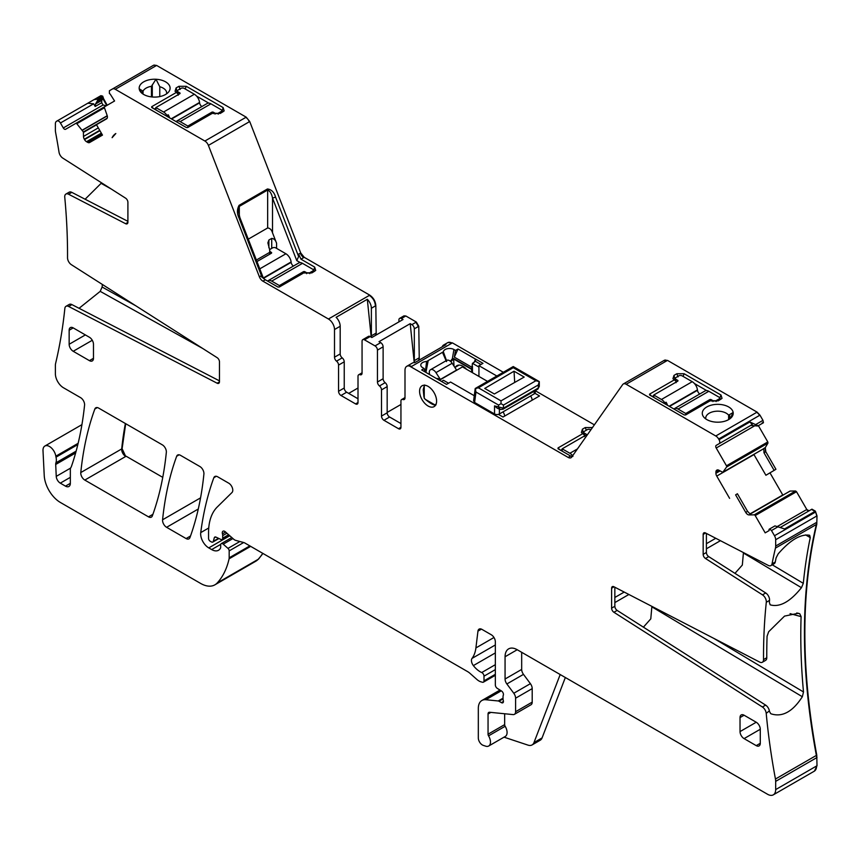 <?xml version="1.0" encoding="UTF-8"?>
<svg xmlns="http://www.w3.org/2000/svg" width="860" height="860" viewBox="0 0 860 860"><rect width="100%" height="100%" fill="white"/><g stroke="black" fill="none" stroke-linecap="round" stroke-linejoin="round"><path stroke-width="1.29" d="M248.26 239.166L267.664 227.964C269.954 228.158 271.577 229.781 272.523 232.823L276.576 243.262L276.576 248.379M267.664 227.964L267.664 190.017C270.061 191.049 271.685 193.747 272.523 198.123L296.764 260.591L300.29 262.623M314.438 271.427L313.309 270.137A2.29 1.322 0 0 0 312.631 269.191L302.494 263.343A7.45 4.3 -120 0 0 298.775 262.966L269.201 280.048A7.45 4.3 -120 0 0 268.933 280.22M256.366 260.043L269.696 252.356L270.029 251.41M269.696 254.227L269.696 249.798M269.685 249.798L267.868 242.864L268.879 240.037L271.717 238.403C274.007 238.607 275.63 240.22 276.576 243.262M238.306 210.173L239.822 217.408L239.091 218.107C236.887 213.689 236.887 209.431 239.091 205.336L267.449 188.963C271.448 189.479 274.147 192.178 275.555 197.058L272.523 198.123L272.523 232.823M315.695 270.427L314.663 267.084L300.968 259.183L298.635 254.141L298.635 256.56L296.764 260.591M238.295 210.162L239.306 206.389L267.664 190.017L267.449 188.963M315.717 270.416L311.825 272.932L304.128 272.695L279.306 287.025L277.898 287.025L265.321 279.769L260.644 276.082L259.387 276.802L208.4 145.394L249.712 121.529L300.71 252.947L304.214 257.312L369.757 295.152C373.444 297.7 375.465 301.204 375.831 305.676L376.207 334.991M259.387 276.802A5.73 3.311 -120 0 0 262.891 281.166L328.434 319.006A8.589 4.966 60 0 1 334.508 329.531L340.184 326.262A8.589 4.966 60 0 0 336.12 317.297L367.317 299.291A8.589 4.966 60 0 1 371.369 308.256L375.831 305.676M208.4 145.394A5.73 3.311 -120 0 0 204.884 141.029L115.283 89.29A5.73 3.311 -120 0 0 112.423 89.01L109.413 90.741L109.37 93.31A1.15 0.666 -120 0 0 110.155 94.009L114.573 100.996L104.587 106.758A1.15 0.666 -120 0 0 104.447 107.758L107.102 115.337A4.01 2.311 60 0 1 106.586 118.841L96.46 124.689L102.48 135.106L89.623 142.524A4.01 2.311 -120 0 1 87.623 142.33L86.527 141.696A4.01 2.311 -120 0 1 84.527 139.589L84.323 139.234A4.01 2.311 -120 0 1 83.495 136.439L83.377 131.967L76.798 123.722A1.15 0.666 -120 0 0 75.863 123.356L65.586 129.28A2.29 1.322 -120 0 1 63.296 127.957L60.436 122.991A3.44 1.989 -120 0 0 56.996 121.013L56.566 121.26A5.73 3.311 -120 0 0 55.384 123.883L55.384 130.172A11.46 6.611 -120 0 0 55.61 132.505A601.291 347.16 -120 0 1 59.028 152.188A5.73 3.311 -120 0 0 62.78 158.1L125.592 198.166A3.44 1.989 -120 0 1 127.903 202.293L127.903 222.224A3.44 1.989 -120 0 1 127.194 223.804A3.44 1.989 -120 0 1 125.592 223.697L68.574 194.231A5.73 3.311 -120 0 0 65.919 194.059A5.73 3.311 -120 0 0 64.758 197.23A601.291 347.16 -120 0 1 67.531 257.774A5.73 3.311 -120 0 0 71.369 264.686L217.15 357.685A3.44 1.989 -120 0 1 219.461 361.813L219.461 381.743A3.44 1.989 -120 0 1 218.741 383.313A3.44 1.989 -120 0 1 217.15 383.216L68.66 306.472A5.73 3.311 -120 0 0 66.016 306.3A5.73 3.311 -120 0 0 64.855 308.417A601.291 347.16 -120 0 1 55.61 363.436A11.46 6.611 -120 0 0 55.384 365.511L55.384 373.745A11.46 6.611 -120 0 0 63.489 387.774L80.539 397.621A5.73 3.311 -120 0 1 84.57 405.157A417.089 240.8 -120 0 1 71.466 466.335A11.46 6.611 -120 0 1 70.853 467.593A5.73 3.311 -120 0 0 70.337 469.581L70.337 483.331L65.478 486.137A6.88 3.967 -120 0 0 68.918 486.47A6.88 3.967 -120 0 0 70.337 483.331M249.712 121.529L246.207 117.164L156.606 65.435L153.746 65.156L112.423 89.01L153.746 65.156M762.229 422.765L763.013 422.969L757.746 426.012L750.758 425.421L716.208 445.373A2.29 1.322 -120 0 0 716.208 448.017L726.474 465.798A1.15 0.666 -120 0 1 726.625 466.969L722.765 472.344L763.777 448.63L723.819 471.699M753.854 454.392L765.905 475.268L774.14 470.377L763.981 452.768L765.798 451.726L765.282 447.619L767.948 443.115L767.797 441.943L758.38 425.646M765.798 451.726L775.935 469.27L774.14 470.377M769.979 472.849L782.88 495.188M809.088 510.818L806.798 509.496L796.521 491.716L795.586 490.995L790.093 491.06L750.124 514.097L789.996 491.081M796.521 491.716L755.209 515.57L765.185 532.856L769.152 530.566L769.034 529.975A1.15 0.666 -120 0 1 769.238 529.19L774.946 525.901L784.6 528.932L815.387 511.152L811.947 509.163L780.45 527.352L811.947 509.163M815.387 511.152L817 515.882L816.774 524.245C800.886 592.045 800.886 669.026 816.774 755.177L817 765.744L814.431 771.097M256.022 561.075L258.527 559.118L262.923 553.442M107.199 105.253L102.738 97.148L97.879 99.954L97.438 99.19L102.706 96.148L100.899 95.664L56.996 121.013L87.784 103.232L93.654 103.813L60.436 122.991M102.706 96.148L103.35 97.932M419.271 360.06L418.777 326.262L416.337 322.048L405.812 315.964L403.899 315.932M503.326 372.272L452.392 342.871L447.909 342.56M594.367 424.829L535.232 390.698M667.5 360.394L757.101 412.133L759.961 415.154L718.648 439.008A5.73 3.311 -120 0 0 715.778 435.988L626.177 384.259L667.5 360.394L663.995 360.716M667.091 360.63A5.73 3.311 -120 0 0 664.232 360.351L664.447 360.243M759.961 415.154L762.971 420.357L763.454 422.722L758.187 425.764L749.855 421.97L719.067 439.75A3.44 1.989 -120 0 1 719.067 443.717L716.208 445.373M125.377 423.507A401.039 231.544 -120 0 0 121.701 448.941A5.73 3.311 -120 0 0 125.721 456.456L122.098 448.705L125.7 423.7M126.13 456.219L162.755 477.364M443.642 345.01L447.694 342.678A8.589 4.966 -120 0 1 451.994 343.097L411.478 366.489A8.589 4.966 -120 0 0 409.94 365.833L409.532 366.059A8.589 4.966 -120 0 0 406.78 366.296L412.445 363.027A8.589 4.966 -120 0 1 414.724 362.683L445.921 344.677A8.589 4.966 -120 0 0 443.642 345.01A8.589 4.966 -120 0 0 442.212 346.816M406.78 366.296A8.589 4.966 -120 0 0 404.995 370.23L404.995 397.911A3.44 1.989 -120 0 1 404.286 399.481A3.44 1.989 -120 0 1 402.974 399.513A3.44 1.989 60 0 0 401.663 399.535L404.995 397.599M400.943 427.302A3.44 1.989 60 0 1 400.233 428.871A3.44 1.989 60 0 1 398.513 428.71L400.943 427.302L400.943 401.104A3.44 1.989 60 0 1 401.663 399.535M400.943 423.561L389.601 417.014A3.44 1.989 60 0 1 387.172 412.8L387.172 386.602A3.44 1.989 60 0 0 385.151 382.668A3.44 1.989 -120 0 1 383.119 378.733L383.119 346.838A3.44 1.989 -120 0 0 380.69 342.635L375.024 345.903A3.44 1.989 -120 0 1 377.454 350.117L383.119 346.838M398.513 428.71L383.936 420.282A3.44 1.989 60 0 1 381.507 416.079L381.507 389.881L387.172 386.602M383.119 378.733L377.454 382.001A3.44 1.989 -120 0 0 379.475 385.946A3.44 1.989 60 0 1 381.507 389.881M377.454 382.001L377.454 350.117M398.922 321.877L398.922 319.942A3.44 1.989 -120 0 1 399.631 318.372A3.44 1.989 -120 0 1 401.351 318.544L403.028 319.512L371.832 337.518L370.155 336.55A3.44 1.989 60 0 0 368.445 336.378L362.769 339.657A3.44 1.989 60 0 1 364.489 339.829L375.024 345.903M414.23 362.63L410.209 323.661L379.023 341.667L380.69 342.635M410.209 323.661L411.886 324.629L416.337 322.048M362.06 372.81L358.717 374.745A3.44 1.989 -120 0 1 360.028 374.713A3.44 1.989 60 0 0 361.34 374.691A3.44 1.989 60 0 0 362.06 373.122L362.06 341.226A3.44 1.989 60 0 1 362.769 339.657M358.717 374.745A3.44 1.989 -120 0 0 358.007 376.315L358.007 402.512L355.578 403.91A3.44 1.989 -120 0 0 357.298 404.082A3.44 1.989 -120 0 0 358.007 402.512M355.578 403.91L340.99 395.492L346.666 392.214L358.007 398.771M338.56 365.091L344.237 361.813A3.44 1.989 -120 0 0 342.205 357.878L336.539 361.146A3.44 1.989 -120 0 1 338.56 365.091L338.56 391.279A3.44 1.989 -120 0 0 340.99 395.492M344.237 361.813L344.237 388.01A3.44 1.989 -120 0 0 346.666 392.214M336.539 361.146A3.44 1.989 60 0 1 334.508 357.212L334.508 329.531M342.205 357.878A3.44 1.989 60 0 1 340.184 353.944L340.184 326.262M151.693 107.511L151.693 106.694L151.693 107.511L186.34 127.516L187.749 127.516L212.571 113.187L220.267 113.423L224.159 110.897L223.105 107.575L186.233 86.29L178.945 86.29L176.106 87.924L175.053 91.257L178.471 94.32L178.138 95.267M153.607 108.618L151.693 106.694L176.515 92.364M139.213 88.773L143.029 91.181A12.029 6.944 0 0 1 151.252 86.355A12.029 6.944 0 0 1 151.468 86.322L155.972 79.26A15.469 8.933 180 0 0 150.285 79.593A15.469 8.933 180 0 0 139.223 88.924L139.234 88.945A15.469 8.933 180 0 0 140.513 91.805A15.469 8.933 180 0 0 158.993 96.728A15.469 8.933 180 0 0 168.764 91.805A15.469 8.933 180 0 0 156.004 79.26L159.777 86.742A12.029 6.944 0 0 1 166.668 93.02A12.029 6.944 0 0 1 166.593 93.826M104.576 106.769L75.863 123.356L104.576 106.769M106.79 105.49L102.824 98.62L101.759 100.383L101.716 102.706L103.049 105.006L106.274 105.791M101.759 100.383L95.578 103.953L95.181 106.468L93.654 103.813M97.427 138.019A601.291 347.16 -120 0 0 97.244 136.772M111.187 188.974L101.104 183.352L101.437 182.75M101.104 183.352L85.108 199.23M202.745 348.493L100.212 291.357L102.114 287.025A601.291 347.16 -120 0 0 102.372 284.466M100.212 291.357L79.066 308.299M127.903 221.343L71.81 192.361A5.73 3.311 -120 0 0 69.165 192.189L65.919 194.059M219.461 380.862L71.907 304.601A5.73 3.311 -120 0 0 69.251 304.429L66.016 306.3M78.142 443.308L55.825 456.187A11.46 6.611 -120 0 0 56.018 457.165A11.46 6.611 -120 0 1 55.922 462.82A5.73 3.311 -120 0 0 55.706 464.464L56.244 476.375A5.73 3.311 -120 0 0 60.297 483.137L65.478 486.137M55.825 456.187A9.17 5.289 -120 0 0 51.353 447.899A9.17 5.289 -120 0 0 44.892 446.028A9.17 5.289 -120 0 0 43 450.672L44.236 475.526A22.919 13.233 -120 0 0 60.404 502.476L200.573 583.403A28.649 16.534 -120 0 0 214.903 584.821A28.649 16.534 -120 0 0 217.204 582.972A108.855 62.844 -120 0 0 229.082 558.817A5.73 3.311 -120 0 0 229.179 557.828L229.179 550.884A2.29 1.322 -120 0 0 227.975 548.379L223.224 544.165A2.86 1.655 -120 0 0 221.267 543.638A2.86 1.655 -120 0 0 220.676 544.95L220.676 547.293A2.86 1.655 -120 0 1 220.482 548.164A13.749 7.933 -120 0 1 218.537 550.26A13.749 7.933 -120 0 1 211.667 549.572L208.765 547.895A11.46 6.611 -120 0 1 200.735 532.609A401.039 231.544 -120 0 1 213.839 477.719A5.73 3.311 -120 0 1 214.806 476.504A5.73 3.311 -120 0 1 217.666 476.795L228.738 483.18A5.73 3.311 -120 0 1 232.35 487.846A5.73 3.311 -120 0 1 231.985 492.522L217.3 506.959A63.016 36.389 -120 0 0 208.561 532.523L208.561 538.424A2.29 1.322 -120 0 0 210.184 541.23L211.377 541.918A2.86 1.655 -120 0 0 212.807 542.069A2.86 1.655 -120 0 0 213.334 541.316L214.258 537.844A2.86 1.655 -120 0 1 214.785 537.091A2.86 1.655 -120 0 1 216.043 537.145L220.848 539.435A2.86 1.655 -120 0 0 222.106 539.478A2.86 1.655 -120 0 0 222.697 538.166L222.697 535.619A5.73 3.311 -120 0 0 222.439 533.845A3.44 1.989 -120 0 1 223.009 531.2A3.44 1.989 -120 0 1 225.352 531.835L233.641 539.177A5.73 3.311 -120 0 0 235.737 540.392L243.778 542.553A5.73 3.311 -120 0 1 244.831 542.993L467.765 671.703A11.46 6.611 -120 0 1 469.861 673.24L476.881 679.454A11.46 6.611 -120 0 0 481.073 681.872L482.492 682.259A2.86 1.655 -120 0 0 483.406 682.173A2.86 1.655 -120 0 0 483.997 680.862L483.997 676.175A2.86 1.655 -120 0 0 481.729 672.541A18.329 10.589 -120 0 1 473.365 665.597A5.73 3.311 -120 0 1 472.022 658.416A40.108 23.155 -120 0 0 475.902 647.935L477.956 631.133A5.73 3.311 -120 0 1 479.106 629.101A5.73 3.311 -120 0 1 481.965 629.391L491.286 634.766A5.73 3.311 -120 0 1 495.338 641.786L495.338 684.915A2.86 1.655 -120 0 0 497.284 688.376L501.498 690.999A2.86 1.655 -120 0 1 503.304 695.224A5.73 3.311 -120 0 0 503.035 696.75L503.035 698.718A5.73 3.311 -120 0 0 503.304 700.556A2.86 1.655 -120 0 1 502.853 702.781A2.86 1.655 -120 0 1 501.412 702.641L498.983 701.233A2.86 1.655 -120 0 0 498.209 700.964L485.825 699.739A17.189 9.922 -120 0 0 481.879 700.502A17.189 9.922 -120 0 0 478.321 708.371L478.321 737.955A5.73 3.311 -120 0 0 483.223 745.362L485.663 746.168A8.589 4.966 -120 0 0 488.695 746.018A8.589 4.966 -120 0 0 488.555 735.859A2.29 1.322 -120 0 1 488.05 734.203L488.05 713.993A3.44 1.989 -120 0 1 488.76 712.413A3.44 1.989 -120 0 1 489.544 712.263L513.097 714.596A5.73 3.311 -120 0 0 514.409 714.337A5.73 3.311 -120 0 0 515.591 711.714L515.591 698.202A5.73 3.311 -120 0 0 513.785 693.257L506.873 683.958A5.73 3.311 -120 0 1 505.067 679.013L505.067 656.75A17.189 9.922 -120 0 1 508.625 648.881A17.189 9.922 -120 0 1 517.215 649.73L767.571 794.274A11.46 6.611 -120 0 0 773.301 794.844A11.46 6.611 -120 0 0 775.677 789.598L775.677 781.364A11.46 6.611 -120 0 0 775.451 779.031A601.291 347.16 -120 0 1 766.217 713.338A5.73 3.311 60 0 0 762.401 706.995L765.636 705.125A5.73 3.311 60 0 1 769.378 710.897L766.217 713.338M565.342 677.519L542.069 737.923A11.46 6.611 -120 0 1 540.177 740.256L532.082 744.932A11.46 6.611 -120 0 1 528.029 745.136L504.035 737.17M488.695 746.018L505.304 736.429A8.589 4.966 -120 0 0 505.164 726.27L488.555 735.859M504.659 713.757L504.659 724.614A2.29 1.322 -120 0 0 505.164 726.27M514.409 714.337L531.018 704.749A5.73 3.311 -120 0 0 532.2 702.125L532.2 688.613A5.73 3.311 -120 0 0 530.394 683.668L523.482 674.369L506.873 683.958M521.676 652.31L521.676 669.424A5.73 3.311 -120 0 0 523.482 674.369M643.409 627.166L650.784 618.856L651.848 606.816L802.337 696.729C792.716 711.714 782.32 717.423 771.14 713.854L770.893 713.714M770.667 713.563L769.474 711.457M802.337 696.729L803.498 691.967L713.8 638.367M762.487 594.851L765.733 592.981L708.704 556.613L705.469 558.484L762.487 594.851A5.73 3.311 60 0 1 766.303 602.258A601.291 347.16 -120 0 0 763.529 659.609A5.73 3.311 60 0 1 762.347 662.254L765.583 660.383A5.73 3.311 60 0 0 766.776 657.739A601.291 347.16 -120 0 1 767.077 636.26L768.668 631.734L784.535 616.104L798.317 613.266L799.779 613.771L801.101 616.62A601.291 347.16 -120 0 0 803.498 691.967M765.733 592.981A5.73 3.311 60 0 1 769.539 600.387A601.291 347.16 -120 0 0 769.334 602.376L770.195 604.795M734.967 573.362L742.33 565.063L743.405 553.012L801.445 587.692C790.211 601.71 779.859 607.45 770.399 604.903L770.022 604.677M801.445 587.692L803.304 583.349L772.269 564.805M809.701 535.339L810.26 537.597A601.291 347.16 -120 0 0 803.304 583.349M809.432 535.221C800.531 533.92 790.114 540.134 778.16 553.894L776.107 557.839A601.291 347.16 -120 0 0 775.279 561.978A5.73 3.311 60 0 1 774.172 563.708L770.936 565.579A5.73 3.311 60 0 1 768.281 565.418L705.469 532.953A3.44 1.989 60 0 0 703.878 532.845A3.44 1.989 60 0 0 703.168 534.425L703.168 554.356L706.404 552.475A3.44 1.989 60 0 0 708.704 556.613M817 757.509L816.591 757.746A11.46 6.611 -120 0 0 816.366 755.413A601.291 347.16 -120 0 1 816.366 524.482L775.451 548.1A601.291 347.16 -120 0 0 772.043 563.848A5.73 3.311 60 0 1 770.936 565.579M614.846 587.229L614.846 606.279A3.44 1.989 60 0 0 617.147 610.407L765.636 705.125M617.147 610.407L613.911 612.277L762.401 706.995M613.911 612.277A3.44 1.989 60 0 1 611.611 608.149L614.846 606.279M614.04 586.81L611.611 588.218L611.611 608.149M611.611 588.218A3.44 1.989 60 0 1 612.32 586.649A3.44 1.989 60 0 1 613.911 586.746L759.692 662.092A5.73 3.311 60 0 0 762.347 662.254M705.469 558.484A3.44 1.989 60 0 1 703.168 554.356M706.404 533.437L706.404 552.475M775.451 548.1A11.46 6.611 -120 0 0 775.677 546.035L775.677 539.736A5.73 3.311 -120 0 0 774.495 535.748L771.484 530.545L778.375 526.567M769.678 528.943L771.484 530.545M755.209 515.57A1.15 0.666 -120 0 0 754.263 514.85L749.038 514.914A4.01 2.311 60 0 1 745.738 512.409L747.566 511.356L750.328 514.162L749.038 514.914M745.738 512.409L735.622 494.876L737.396 493.748L747.566 511.356M735.622 494.876L737.396 493.748M716.745 470.194L716.745 470.194A4.01 2.311 -120 0 0 715.918 472.033L715.918 473.29A4.01 2.311 -120 0 0 716.745 476.085L729.602 498.348M716.95 470.076L716.95 470.076A4.01 2.311 -120 0 1 718.949 470.28L715.918 472.033M762.315 449.511L722.765 472.344L718.949 470.28M763.981 452.768L763.777 448.63M750.758 425.421L719.067 443.717L752.285 424.539L749.855 421.97M718.648 439.008L719.067 439.75M756.08 424.335L762.971 420.357M649.579 394.955L649.579 394.149L649.579 394.955L684.227 414.961L685.635 414.961L710.457 400.631L718.154 400.867L722.034 398.352L720.992 395.019L719.777 398.159L720.766 399.363M651.493 396.062L649.579 394.149L674.401 379.819L672.939 378.701L673.993 375.379L676.831 373.735L684.119 373.735L720.992 395.019M732.591 415.778A15.469 8.933 180 0 1 731.871 416.917A15.469 8.933 180 0 1 716.423 422.163L716.38 422.163A15.469 8.933 180 0 1 703.63 416.917A15.469 8.933 180 0 1 702.899 410.747A15.469 8.933 180 0 1 719.272 404.383A15.469 8.933 180 0 1 733.15 412.477L733.161 412.499A15.469 8.933 180 0 1 732.591 415.778M626.177 384.259A5.73 3.311 -120 0 0 623.317 383.969A5.73 3.311 -120 0 0 622.672 384.57L571.685 457.112A5.73 3.311 -120 0 1 571.04 457.703A5.73 3.311 -120 0 1 568.17 457.423L409.532 366.059M584.467 436.514L584.8 435.568L582.843 433.612L558.022 447.942L558.022 448.759L570.599 456.015L572.943 456.38M166.335 452.349A5.73 3.311 -120 0 0 162.314 444.835L98.663 408.091A5.73 3.311 -120 0 0 95.804 407.801A5.73 3.311 -120 0 0 94.837 409.016A401.039 231.544 -120 0 0 80.786 472.559A5.73 3.311 -120 0 0 84.807 480.073L148.5 516.849A5.73 3.311 -120 0 0 151.371 517.139A5.73 3.311 -120 0 0 152.327 515.914A401.039 231.544 -120 0 0 166.335 452.349M162.583 519.784A5.73 3.311 -120 0 0 166.603 527.309L186.104 538.564A5.73 3.311 -120 0 0 188.963 538.844A5.73 3.311 -120 0 0 189.931 537.629A401.039 231.544 -120 0 0 203.906 474.032A5.73 3.311 -120 0 0 199.875 466.518L180.482 455.327A5.73 3.311 -120 0 0 177.622 455.037A5.73 3.311 -120 0 0 176.666 456.252A401.039 231.544 -120 0 0 162.583 519.784L200.552 497.865M760.283 743.287L756.23 745.631A5.73 3.311 -120 0 0 759.1 745.91A5.73 3.311 -120 0 0 760.283 743.287L760.283 729.258A5.73 3.311 -120 0 0 756.23 722.239L740.03 731.591A5.73 3.311 -120 0 0 744.083 738.611L760.283 729.258M756.23 745.631L744.083 738.611M740.03 717.562L744.083 715.219A5.73 3.311 -120 0 0 741.212 714.939A5.73 3.311 -120 0 0 740.03 717.562L740.03 731.591M744.083 715.219L756.23 722.239M73.207 327.896A5.73 3.311 -120 0 0 70.348 327.617A5.73 3.311 -120 0 0 69.155 330.24L73.207 327.896L89.419 337.26A5.73 3.311 -120 0 1 93.471 344.269L93.471 358.308L89.419 360.641A5.73 3.311 -120 0 0 92.278 360.931A5.73 3.311 -120 0 0 93.471 358.308M89.419 360.641L73.207 351.288L92.278 340.281M69.155 330.24L69.155 344.269A5.73 3.311 -120 0 0 73.207 351.288M115.82 133.536L112.112 137.675A26.359 15.211 -120 0 1 115.82 133.536M414.81 362.63A3.44 1.989 -120 0 1 414.316 360.641L414.316 328.832A3.44 1.989 -120 0 0 411.886 324.629M371.703 337.442A3.44 1.989 -120 0 1 371.369 335.851L371.369 308.256M95.578 103.953L97.879 99.954M97.438 99.19L94.009 99.642M758.187 425.764L763.013 422.969M371.219 337.163L367.317 299.291M348.687 393.385L358.007 388.01M400.943 404.479L387.172 412.424M154.316 109.016L155.853 108.134M222.88 111.907L221.751 110.628A2.29 1.322 0 0 0 221.074 109.671L210.936 103.823A7.45 4.3 -120 0 0 207.217 103.458L177.644 120.529A7.45 4.3 -120 0 0 177.375 120.712M208.733 103.114L196.553 96.083M177.461 90.977L176.332 92.267M141.298 92.676L139.234 88.945M532.082 744.932A11.46 6.611 -120 0 0 533.963 742.599L560.193 674.541M694.439 383.528L706.619 390.558M718.96 400.405L718.96 398.997A2.29 1.322 0 0 0 719.637 398.062L719.777 399.932M674.218 379.712L675.347 378.432M674.401 379.819L676.358 381.775L676.024 382.721M652.202 396.471L653.74 395.579M730.226 418.54L733.161 412.499L729.678 414.531L729.678 418.949M705.802 418.938A12.029 6.944 180 0 1 705.716 418.132A12.029 6.944 180 0 1 706.2 416.175A12.029 6.944 180 0 1 716.81 411.198A12.029 6.944 180 0 1 728.624 415.154L729.678 414.531M559.935 449.866L558.022 447.942L558.022 448.759M560.645 450.264L562.182 449.382M582.843 433.612L581.382 432.494L582.435 429.172L585.273 427.538L586.316 430.215M582.661 433.515L583.789 432.225A2.29 1.322 0 0 0 584.467 433.15L586.09 434.085L586.09 435.02A1.15 0.666 0 0 0 586.09 434.085M592.562 427.538L585.273 427.538M439.299 380.206L421.69 369.95L424.163 368.521A409.693 236.532 120 0 1 424.904 371.81M425.356 372.068L426.581 361.501A6.224 3.59 0 0 0 420.873 365.683A6.224 3.59 0 0 0 422.604 367.629L424.163 368.521M426.581 361.501L443.351 351.815L446.706 361.135M455.52 350.418L457.993 348.999L454.338 357.137A483.965 279.414 120 0 1 455.52 350.418L453.962 349.525A6.224 3.59 0 0 0 447.383 348.698A6.224 3.59 0 0 0 443.351 351.815M450.414 361.264L452.36 358.738L454.058 358.781A2.29 1.322 -60 0 0 454.015 359.2L453.628 358.975A2.29 1.322 -60 0 1 453.671 358.566M480.955 364.5L475.494 361.34L475.494 359.007L474.193 362.329L472.452 363.329L471.957 367.306L454.338 357.137M475.408 359.05L457.993 348.999M475.494 361.34L473.989 362.21M475.494 359.007L482.987 363.329L478.934 365.672L478.934 376.433M496.844 376.013L478.934 365.672M498.392 414.369L503.003 417.025L539.532 395.944L534.92 393.278M448.544 383.216L443.481 380.292L441.459 381.464M474.268 395.718L450.575 382.044L446.523 384.377L439.105 380.012M628.875 594.486L614.846 602.58M720.433 540.682L706.404 548.788M450.79 361.598L453.628 358.975L454.005 366.102M452.736 359.308L452.36 358.738A483.965 279.414 120 0 1 453.962 349.525M471.957 367.306L471.645 369.37L454.015 359.2M472.452 372.692L472.452 366.209M471.645 372.219L471.645 369.37M478.934 367.069L472.452 363.329M614.846 597.474L624.209 592.067M706.404 543.681L715.767 538.274M466.55 369.284A12.029 6.944 -120 0 0 456.918 365.661A12.029 6.944 -120 0 0 455.37 367.22M459.014 365.113A12.029 6.944 60 0 1 459.025 365.102L454.897 367.489M436.6 401.104A12.029 6.944 -120 0 0 431.344 389A12.029 6.944 -120 0 0 422.077 385.774A12.029 6.944 -120 0 0 419.583 391.279A12.029 6.944 -120 0 0 424.84 403.394A12.029 6.944 -120 0 0 434.106 406.619A12.029 6.944 -120 0 0 436.6 401.104M187.856 127.452L187.856 126.044L180.149 121.604A7.45 4.3 -120 0 0 176.719 121.088L177.934 120.389A7.45 4.3 -120 0 0 177.644 120.529M176.719 121.959L176.719 121.088M169.635 117.863A7.45 4.3 -120 0 0 168.205 114.767L168.205 117.046M177.461 93.321L177.461 90.966A2.29 1.322 0 0 1 178.138 90.031L180.965 88.397A2.29 1.322 0 0 1 184.212 88.397L194.349 94.245L163.561 112.026L155.853 107.575L155.853 109.908M201.874 106.543A3.44 1.989 -120 0 1 199.606 102.834L199.563 102.437A7.45 4.3 -120 0 0 194.349 94.245M215 114.144L215 113.187A2.29 1.322 0 0 0 218.246 113.187L221.074 111.542A2.29 1.322 0 0 0 221.751 110.607L221.751 112.563M187.856 126.044L211.764 112.251L211.764 113.649M215 113.187L213.377 112.251A1.15 0.666 0 0 0 211.764 112.251M163.561 112.026A7.45 4.3 -120 0 1 166.99 115.477L166.99 116.347M166.99 115.477L168.205 114.767M177.461 90.966A2.29 1.322 0 0 0 178.138 91.902L179.751 92.837L179.751 93.772A1.15 0.666 0 0 0 179.751 92.837M155.853 107.575L179.751 93.772M685.742 414.907L685.742 413.499L678.035 409.048A7.45 4.3 -120 0 0 674.605 408.543L675.82 407.833A7.45 4.3 -120 0 0 675.53 407.984A7.45 4.3 -120 0 0 675.261 408.156M719.637 400.018L719.637 398.062A2.29 1.322 0 0 0 718.96 397.127L708.823 391.279A7.45 4.3 -120 0 0 705.103 390.902L675.53 407.984M674.605 409.403L674.605 408.543M667.521 405.318A7.45 4.3 -120 0 0 666.091 402.222L666.091 404.49M675.347 380.765L675.347 378.421A2.29 1.322 0 0 1 676.024 377.486L678.852 375.841A2.29 1.322 0 0 1 682.098 375.841L692.236 381.7L661.447 399.47L653.74 395.019L653.74 397.363M699.76 393.988A3.44 1.989 -120 0 1 697.492 390.289L697.438 389.892A7.45 4.3 -120 0 0 692.236 381.7M712.886 401.588L712.886 400.631A2.29 1.322 0 0 0 716.122 400.631L718.96 398.997M685.742 413.499L709.64 399.696L709.64 401.104M712.886 400.631L711.263 399.696A1.15 0.666 0 0 0 709.64 399.696M661.447 399.47A7.45 4.3 -120 0 1 664.877 402.921L664.877 403.791M664.877 402.921L666.091 402.222M675.347 378.421A2.29 1.322 0 0 0 676.024 379.357L677.637 380.292L677.637 381.227A1.15 0.666 0 0 0 677.637 380.292M653.74 395.019L677.637 381.227M306.558 273.652L306.558 272.695L304.935 271.76A1.15 0.666 0 0 0 303.311 271.76L279.414 285.563L271.706 281.113A7.45 4.3 -120 0 0 268.277 280.607L269.492 279.898A7.45 4.3 -120 0 0 269.201 280.048M306.558 272.695A2.29 1.322 0 0 0 309.793 272.695L312.631 271.061A2.29 1.322 0 0 0 313.309 270.126L313.309 272.082M268.277 281.467L268.277 280.607M293.432 266.052A3.44 1.989 -120 0 1 291.164 262.354L291.11 261.956A7.45 4.3 -120 0 0 285.907 253.764L259.784 268.847M269.61 249.594A2.29 1.322 0 0 1 269.696 249.54L272.523 247.906A2.29 1.322 0 0 1 275.77 247.906L285.907 253.764M279.414 286.971L279.414 285.563M270.029 251.614L271.308 252.356L271.308 253.291A1.15 0.666 0 0 0 271.308 252.356M256.957 261.569L271.308 253.291M572.642 455.746A7.45 4.3 -120 0 0 569.89 453.274L562.182 448.823L562.182 451.156M583.789 434.569L583.789 432.214A2.29 1.322 0 0 1 584.467 431.279L587.305 429.645A2.29 1.322 0 0 1 590.541 429.645L590.863 429.828M562.182 448.823L586.09 435.02M475.967 392.031L498.585 405.081L501.014 403.673L501.014 400.867L478.396 387.817L475.214 388.505L473.602 400.814L474.602 402.469L475.967 392.031L475.214 388.505L475.999 388.849M478.396 387.817L513.237 367.704L513.237 366.553L539.284 381.582L538.285 384.968L503.444 405.081L501.014 403.673M475.225 388.494L513.237 366.553M474.602 402.469L494.532 413.972A3.44 1.989 0 0 0 499.391 413.972L499.391 409.07M497.402 408.328L494.532 405.888L503.444 408.188L502.1 409.263M501.014 400.867L535.855 380.754L539.284 381.582L539.284 386.441L538.285 388.075A2.29 1.322 60 0 1 537.812 389.129A2.29 1.322 60 0 1 537.79 389.129L539.284 386.419M524.192 377.067L494.36 393.988L484.728 388.43L514.043 371.208L524.192 377.067M535.232 390.612L535.232 392.45A3.44 1.989 0 0 1 534.232 393.858L503.035 411.865A5.73 3.311 60 0 1 504.637 416.089M439.374 380.249L462.465 366.919L487.523 381.388M503.035 411.865L499.391 413.972M498.585 405.081L498.585 407.404L500.327 409.414L502.971 409.242L537.812 389.129M514.043 371.208L514.688 382.463M530.588 395.955A5.73 3.311 60 0 1 532.189 400.179M425.281 399.33L435.353 405.146C433.332 405.103 429.978 403.168 425.281 399.33L424.679 398.642A10.89 6.289 60 0 1 424.238 397.879L424.238 385.861L423.217 389.655L423.948 397.008M440.363 379.432L456.574 370.079L452.166 363.264A5.73 3.311 60 0 0 446.695 360.383L430.494 369.736A5.73 3.311 60 0 1 435.966 372.616L440.363 379.432A11.46 6.611 60 0 0 440.159 379.325A11.46 6.611 60 0 0 436.514 378.507M425.431 385.323A10.89 6.289 60 0 0 424.238 385.861L423.948 385.452M436.171 403.931A10.89 6.289 60 0 1 435.149 404.684L435.353 405.146M429.688 374.573A5.73 3.311 60 0 1 430.494 369.736M314.663 267.084L313.438 271.997M239.306 215.946L239.306 206.389A2.29 1.322 60 0 0 239.091 205.336M275.555 197.058L298.635 256.56M271.717 248.379L271.717 238.403M268.879 240.037L268.879 247.701M298.635 254.141L300.71 252.947M239.091 218.107L262.106 277.425M328.434 319.006L369.757 295.152M300.301 253.184A5.73 3.311 -120 0 0 303.806 257.548L304.214 257.312M303.806 257.548L300.968 259.183M265.321 279.769L262.891 281.166M249.314 121.765A5.73 3.311 -120 0 0 245.799 117.401L204.884 141.029M375.422 305.913C375.067 301.441 373.036 297.936 369.348 295.388M404.963 398.363L402.974 399.513M383.936 420.282L389.601 417.014M381.507 416.079L387.172 412.8M379.475 385.946L385.151 382.668M401.351 318.544L405.812 315.964M364.489 339.829L370.155 336.55M360.028 374.713L362.028 373.562M344.237 388.01L338.56 391.279M334.508 357.212L340.184 353.944M115.283 89.29L156.606 65.435M156.198 65.672A5.73 3.311 -120 0 0 153.338 65.392M101.888 134.085L87.623 142.33M101.351 133.149L86.527 141.696M99.932 130.688L84.527 139.589M99.728 130.344L84.323 139.234M98.309 127.882L83.495 136.439M96.546 124.829L83.495 132.365M107.145 118.239L83.377 131.967M107.274 115.906L82.388 130.268M107.231 115.724L82.291 130.118M104.447 107.758L76.798 123.722M103.049 105.006L63.296 127.957M101.716 102.706L95.181 106.468M127.893 222.375L125.592 223.697M71.81 192.361L68.574 194.231M219.45 381.883L217.15 383.216M71.907 304.601L68.66 306.472M77.83 444.566L56.018 457.165M70.337 477.343L60.297 483.137M70.595 468.087L56.244 476.375M75.637 452.962L55.706 464.464M76.131 451.156L55.922 462.82M214.903 584.821L255.818 561.204A28.649 16.534 -120 0 0 258.118 559.355L217.204 582.972M250.658 546.358L229.082 558.817M258.527 559.118L258.118 559.355A108.855 62.844 -120 0 0 262.741 553.335M249.851 545.896L229.179 557.828M243.67 542.52L229.179 550.884M239.886 541.51L227.975 548.379M232.931 538.553L223.224 544.165M220.762 544.326L211.667 549.572M229.781 535.759L208.765 547.895M208.744 527.986L200.735 532.609M216.333 476.279L213.839 477.719M218.515 538.317L213.334 541.316M215.699 537.016L214.258 537.844M228.631 534.737L222.697 538.166M226.889 533.2L222.697 535.619M225.578 532.028L222.439 533.845M495.338 674.315L483.997 680.862M495.338 669.628L483.997 676.175M495.338 664.683L481.729 672.541M495.338 652.912L473.365 665.597M495.338 644.957L472.022 658.416M493.973 637.496L475.902 647.935M481.439 629.122L477.956 631.133M503.444 701.47L501.412 702.641M503.035 698.9L498.983 701.233M503.035 698.18L498.209 700.964M501.24 690.838L485.825 699.739M504.659 724.614L488.05 734.203M490.823 712.392L488.05 713.993M532.2 702.125L515.591 711.714M532.2 688.613L515.591 698.202M530.394 683.668L513.785 693.257M521.676 669.424L505.067 679.013M517.215 649.73L505.067 656.75M773.301 794.844L814.226 771.226A11.46 6.611 -120 0 0 816.591 765.98L775.677 789.598M816.591 757.746L775.677 781.364M816.774 755.177L775.451 779.031M766.776 657.739L763.529 659.609M769.539 600.387L766.303 602.258M775.279 561.978L772.043 563.848M705.598 533.017L703.168 534.425M816.774 524.245L816.366 524.482A11.46 6.611 -120 0 0 816.591 522.407L775.677 546.035M775.677 539.736L817 515.882M816.591 516.107A5.73 3.311 -120 0 0 815.409 512.119L774.495 535.748M808.679 511.055L806.39 509.733L777.515 526.395M796.124 491.941A1.15 0.666 -120 0 0 795.178 491.232L754.263 514.85M750.167 514.108L790.093 491.06M753.962 454.596L716.745 476.085M782.353 495.231L749.877 513.979M720.046 470.904L715.918 473.29M765.389 451.952L765.282 447.619M726.625 466.969L767.948 443.115M764.873 447.856L763.981 448.372M767.539 443.351A1.15 0.666 -120 0 0 767.389 442.18L726.474 465.798M754.843 425.711L716.208 448.017M759.563 415.391A5.73 3.311 -120 0 0 756.692 412.359L715.778 435.988M570.599 456.015L568.17 457.423M152.908 514.312L148.5 516.849M125.721 456.456L84.807 480.073M122.098 448.705L80.786 472.559M97.331 407.575L94.837 409.016M198.273 509.023L166.603 527.309M179.149 454.811L176.666 456.252M190.501 536.016L186.104 538.564M85.366 334.916L69.155 344.269M418.863 360.297L418.777 358.072M414.316 328.832L418.777 326.262M414.316 360.641L418.368 358.308M418.368 326.499L415.939 322.285M405.404 316.2L404.092 315.803M375.798 335.228L375.831 333.282M371.369 335.851L375.422 333.508M102.953 98.169L97.685 101.211M814.979 511.388L811.55 509.399M223.105 107.575L221.891 112.488M186.233 86.29L185.201 88.967M178.945 86.29L180.159 89.419M176.106 87.924L177.321 93.181M152.295 96.986L152.295 84.774M142.104 93.396L142.104 90.655M135.891 305.848L102.114 287.025M542.069 737.923L533.963 742.599M790.061 613.653L801.101 616.62M799.779 613.771L796.758 612.965M810.26 537.597L805.605 534.909M684.119 373.735L683.087 376.411M676.831 373.735L678.045 376.873M673.993 375.379L675.207 380.625M582.435 429.172L583.65 434.429M425.915 372.391L428.108 361.092M446.469 361.598L442.653 352.707M143.029 91.181L143.029 94.062M159.777 96.578L159.777 86.742M151.468 86.322L151.468 96.9M728.624 419.615L728.624 415.154M471.678 368.962L454.058 358.781M210.936 103.823L180.149 121.604M176.085 121.593L176.719 121.228M199.606 102.834L171.602 119.002M171.237 118.787L199.563 102.437M221.074 112.95L221.074 111.542M218.246 114.144L218.246 113.187M213.377 113.627L213.377 112.251M178.138 91.902L178.138 93.987M708.823 391.279L678.035 409.048M673.971 409.037L674.605 408.672M697.492 390.289L669.488 406.457M669.123 406.242L697.438 389.892M716.122 401.588L716.122 400.631M711.263 401.082L711.263 399.696M676.024 379.357L676.024 381.442M304.935 271.76L304.935 273.147M309.793 273.652L309.793 272.695M312.631 271.061L312.631 272.469M303.311 273.168L303.311 271.76M302.494 263.343L271.706 281.113M291.11 261.956L263.332 277.995M291.164 262.354L263.461 278.339M268.277 280.736L267.643 281.102M577.447 448.909L569.89 453.274M584.467 433.15L584.467 435.235M494.532 413.972L494.532 405.888M538.285 384.968L538.285 388.075L503.444 408.188L503.444 405.081M513.237 367.704L535.855 380.754M534.232 393.858L534.232 391.192M435.676 405.017A11.46 6.611 60 0 1 435.45 405.114L436.052 404.834M435.966 372.616L452.166 363.264M270.029 254.033L270.029 251.507M239.822 217.408L263.568 278.597M81.926 424.646L44.892 446.028M231.802 537.554L221.267 543.638M218.934 538.521L212.807 542.069M229.298 535.328L222.106 539.478M495.338 675.283L483.406 682.173M499.983 690.053L481.879 700.502M664.232 360.351L623.317 383.969M399.631 318.372L403.684 316.029M497.316 408.285L500.327 409.414M424.195 397.997L424.55 398.621M424.593 384.979L423.991 385.409"/></g></svg>
